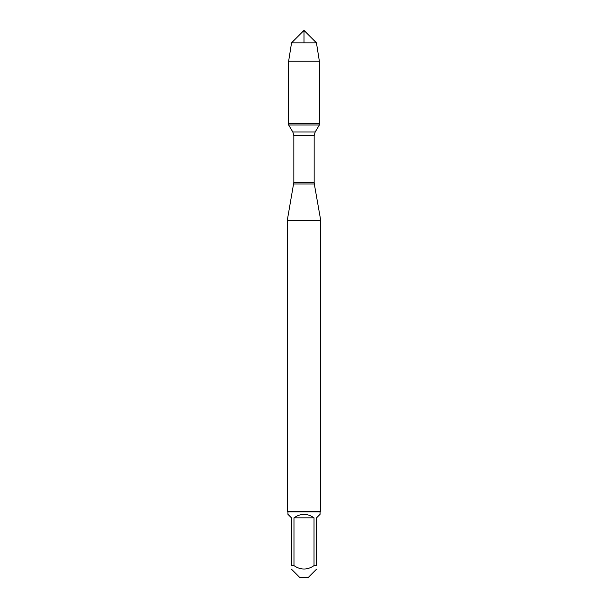 <?xml version="1.0" encoding="UTF-8"?>
<svg xmlns="http://www.w3.org/2000/svg" width="608" height="608" viewBox="0 0 608 608"><rect width="100%" height="100%" fill="white"/><g stroke="black" fill="none" stroke-linecap="round" stroke-linejoin="round"><path stroke-width="0.91" d="M288.625 124.982L319.375 124.982L319.375 123.394L288.625 123.394L288.625 124.982L292.813 131.959L293.839 135.652L293.839 182.324L287.265 220.438L287.265 511.191L320.735 511.191L320.735 220.438L287.265 220.438M293.694 183.981L314.306 183.981L320.735 220.438M316.548 569.164L308.112 577.6L299.888 577.6L291.452 569.164M314.024 517.834C307.344 513.198 300.656 513.198 293.976 517.834L314.024 517.834L314.024 565.645C307.344 570.16 300.664 570.16 293.976 565.645L291.452 565.645C291.452 570.16 291.452 570.16 291.452 565.645L291.452 517.834L287.934 514.322L287.934 511.86L320.066 511.86L320.066 514.322L316.548 517.834L316.548 565.645C316.548 570.16 316.548 570.16 316.548 565.645L314.024 565.645M293.976 517.834L293.976 565.645M320.066 511.86L320.735 511.191M288.625 123.394L319.375 123.394L319.375 61.241L288.625 61.241L288.625 123.394L288.625 61.241L291.551 42.849L304 30.4L304 42.849M316.449 42.849L291.551 42.849L304 30.4L316.449 42.849L319.375 61.241M293.839 182.324L314.161 182.324L314.161 135.652L293.839 135.652M292.813 131.959L315.187 131.959L319.375 124.982M314.161 135.652L315.187 131.959M314.306 183.981L314.161 182.324M287.934 511.86L287.265 511.191M291.551 42.849L288.625 61.241"/></g></svg>
